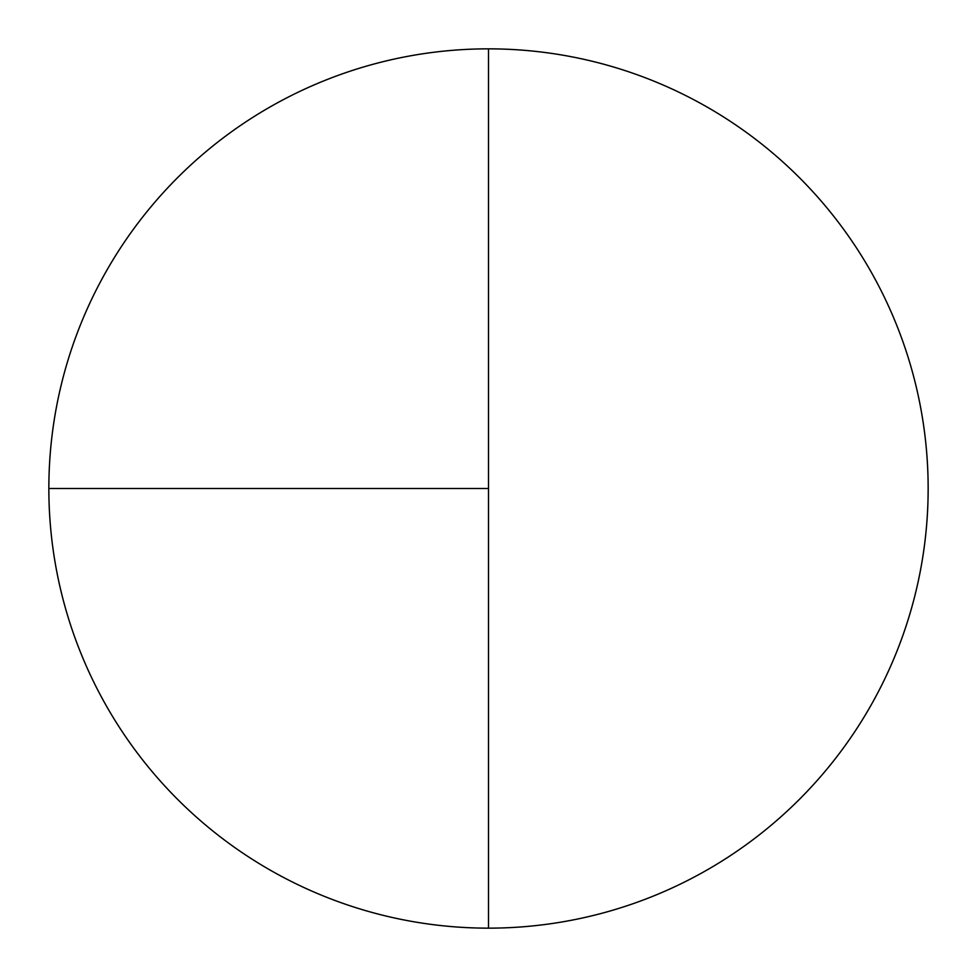 <?xml version="1.0" encoding="UTF-8"?>
<svg xmlns="http://www.w3.org/2000/svg" width="977" height="977" viewBox="0 0 977 977"><rect width="100%" height="100%" fill="white"/><g stroke="black" fill="none" stroke-linecap="round" stroke-linejoin="round"><path stroke-width="1.47" d="M48.85 488.5L488.5 488.5L488.5 48.85A439.65 439.65 0 0 0 48.85 488.5A439.65 439.65 0 0 0 488.5 928.15A439.65 439.65 0 0 0 928.15 488.5A439.65 439.65 0 0 0 488.5 48.85L488.5 928.15"/></g></svg>
